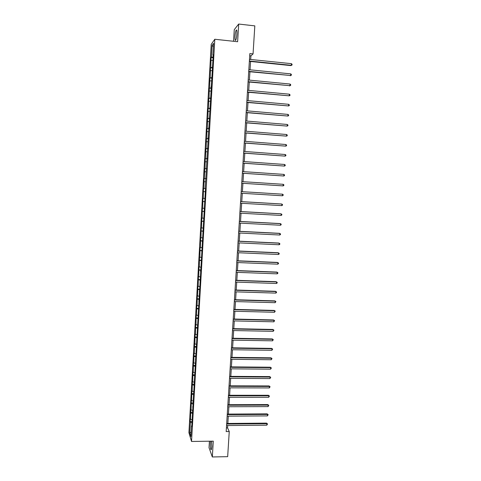 <?xml version="1.0" encoding="UTF-8"?>
<svg xmlns="http://www.w3.org/2000/svg" width="481" height="481" viewBox="0 0 481 481"><rect width="100%" height="100%" fill="white"/><g stroke="black" fill="none" stroke-linecap="round" stroke-linejoin="round"><path stroke-width="0.72" d="M210.588 441.197L210.407 442.953C210.299 447.583 210.6 449.825 211.309 449.681L211.802 446.741L211.616 441.179M236.874 34.073C237.007 30.766 236.766 29.461 236.159 30.153C235.618 31.313 235.233 33.363 235.017 36.303C234.884 39.598 235.119 40.903 235.726 40.218C236.273 39.075 236.652 37.025 236.874 34.073M209.427 441.209L209.037 447.709L212.325 456.95L227.669 456.667L229.251 431.535L227.567 427.874L227.711 425.535M211.219 44.336L188.913 432.659L191.528 441.462L214.809 39.262L211.219 44.336M214.809 39.262L237.614 41.721L238.69 24.05L234.271 29.642L233.568 41.288M238.69 24.05L254.822 25.878L253.054 53.908L249.849 53.571L226.184 431.571L229.251 431.535M191.697 422.697L190.38 422.276L190.145 421.536L191.763 421.524M191.149 432.118L189.773 432.828L190.38 422.276M191.865 419.709L190.554 419.294L190.32 418.56L190.145 421.536M190.554 419.294L190.68 412.235L192.298 412.229M192.406 410.359L191.089 409.962L190.855 409.253L190.68 412.235M191.089 409.962L191.216 402.916L192.839 402.916M192.947 400.992L191.63 400.601L191.39 399.921L191.216 402.916M191.63 400.601L191.757 393.572L193.374 393.572M193.488 391.6L192.172 391.221L191.925 390.572L191.757 393.572M192.172 391.221L192.292 384.205L193.915 384.211M194.035 382.179L192.713 381.818L192.466 381.192L192.292 384.205M192.713 381.818L192.833 374.807L194.462 374.819M194.583 372.739L193.254 372.39L193.007 371.795L192.833 374.807M193.254 372.39L193.374 365.392L195.003 365.404M195.13 363.269L193.801 362.933L193.548 362.367L193.374 365.392M193.801 362.933L193.921 355.952L195.551 355.97M195.677 353.782L194.342 353.457L194.096 352.916L193.921 355.952M194.342 353.457L194.462 346.482L196.164 346.506M196.224 344.264L194.889 343.951L194.637 343.446L194.462 346.482M194.889 343.951L195.009 336.995L196.819 337.025M196.777 334.722L195.442 334.421L195.184 333.946L195.009 336.995M195.442 334.421L195.557 327.477L197.487 327.513L205.513 188.582L203.559 188.432L203.373 191.6L205.333 191.721M197.33 325.156L195.731 324.422L195.557 327.477M195.989 324.867L196.11 317.935L198.034 317.983M197.883 315.56L196.284 314.875L196.11 317.935M196.543 315.289L196.657 308.369L198.587 308.417M198.437 305.946L196.831 305.297L196.657 308.369M197.096 305.688L197.21 298.779L199.14 298.833M198.996 296.302L197.384 295.701L197.21 298.779M197.649 296.062L197.763 289.165L199.699 289.225M199.555 286.634L197.938 286.075L197.763 289.165M198.202 286.405L198.316 279.521L200.252 279.587M200.114 276.942L198.497 276.425L198.316 279.521M198.761 276.725L198.875 269.853L200.811 269.931M200.673 267.226L199.05 266.751L198.875 269.853M199.32 267.021L199.429 260.161L201.371 260.245M201.238 257.479L199.609 257.052L199.429 260.161M199.88 257.293L199.988 250.445L201.936 250.529M201.804 247.709L200.168 247.324L199.988 250.445M200.445 247.535L200.553 240.704L202.495 240.795M202.369 237.915L200.727 237.572L200.553 240.704M201.004 237.752L201.112 230.934L203.06 231.03M202.934 228.09L201.292 227.796L201.112 230.934M201.569 227.946L201.677 221.14L203.625 221.242M203.505 218.242L201.858 217.995L201.677 221.14M202.134 218.109L202.242 211.321L204.197 211.43M204.07 208.369L202.423 208.165L202.242 211.321M202.705 208.249L202.808 201.473L204.762 201.587M204.647 198.467L202.988 198.31L202.808 201.473M203.271 198.364L203.373 191.6M203.842 188.45L204.13 178.523L206.09 178.649M206.09 178.601L204.13 178.523M204.413 178.511L204.702 168.59L206.662 168.723M206.668 168.621L204.702 168.59M204.99 168.548L205.273 158.628L207.239 158.772M207.245 158.61L205.273 158.628M205.567 158.556L205.844 148.641L207.816 148.791M207.828 148.575L205.844 148.641M206.139 148.539L206.421 138.63L208.393 138.781M208.405 138.51L206.421 138.63M206.722 138.492L206.998 128.589L208.97 128.746M208.988 128.415L206.998 128.589M207.299 128.415L207.582 118.518L209.554 118.687M209.578 118.302L207.582 118.518M207.882 118.32L208.159 108.429L210.137 108.598M210.161 108.153L208.159 108.429M208.465 108.189L208.742 98.304L210.72 98.485M210.75 97.98L208.742 98.304M209.049 98.034L209.325 88.155L211.309 88.342M211.339 87.782L209.325 88.155M209.632 87.855L209.914 77.982L211.893 78.175M211.929 77.555L209.914 77.982M210.221 77.645L210.498 67.779L212.482 67.977M212.524 67.298L210.498 67.779M210.81 67.406L211.087 57.546L213.077 57.75M213.119 57.011L211.406 57.143L211.087 57.546M211.406 57.143L212.073 45.461L213.606 43.338L212.921 55.201L213.245 54.786L205.219 188.558M197.487 327.489L191.757 426.623L191.51 425.853L190.897 436.556L189.773 432.828M192.238 413.359L190.921 412.957M192.905 406.794L192.604 406.908M192.839 404.016L191.456 403.607M193.446 394.648L191.997 394.234M194.059 385.257L192.538 384.836M194.685 375.841L193.079 375.414M195.238 366.384L193.627 365.969M195.665 359.03L195.364 359.115M195.785 356.896L194.168 356.493M196.338 347.384L194.715 346.999M196.885 337.848L195.262 337.482M197.438 328.282L195.815 327.934M197.992 318.699L196.362 318.362M198.551 309.085L196.915 308.766M199.026 300.872L198.725 300.926M199.104 299.447L197.469 299.146M199.591 291.089L199.29 291.137M199.663 289.784L198.028 289.502M200.222 280.098L198.581 279.834M200.727 271.446L200.427 271.476M200.787 270.388L199.14 270.136M201.347 260.648L199.699 260.413M201.912 250.884L200.264 250.667M202.441 241.781L202.14 241.793M202.477 241.089L200.824 240.891M203.048 231.277L201.389 231.09M203.613 221.434L201.954 221.266M204.184 211.562L202.519 211.412M204.75 201.852L204.449 201.846M204.756 201.665L203.09 201.539M205.333 191.745L203.661 191.63M205.609 181.782L204.233 181.704M206.187 171.807L204.804 171.747M206.764 161.808L205.381 161.76M207.269 158.237L206.968 158.201M207.341 151.786L205.958 151.749M207.858 148.07L207.558 148.028M207.924 141.733L206.535 141.715M208.447 137.879L208.147 137.825M208.501 131.656L207.113 131.65M209.037 127.651L208.736 127.597M209.085 121.549L207.696 121.561M209.674 111.412L208.279 111.442M210.257 101.25L208.862 101.293M210.846 91.065L209.445 91.119M211.418 86.484L211.117 86.4M211.436 80.85L210.035 80.922M212.031 70.605L210.624 70.695M212.62 60.335L211.213 60.438M212.325 456.95L213.287 441.161L191.528 441.462M250.691 59.482L250.92 55.874L253.054 53.908M227.844 423.466L228.301 416.149M228.433 414.099L228.896 406.734M229.022 404.701L229.485 397.3M229.611 395.286L230.08 387.836M230.207 385.84L230.676 378.355M230.802 376.376L231.271 368.843M231.397 366.883L231.872 359.307M231.992 357.365L232.473 349.747M232.594 347.823L233.075 340.163M233.195 338.257L233.676 330.549M233.796 328.667L234.283 320.911M234.397 319.047L234.884 311.255M235.005 309.409L235.498 301.563M235.612 299.741L236.105 291.853M236.219 290.043L236.718 282.113M236.826 280.327L237.331 272.348M237.44 270.581L237.945 262.56M238.053 260.81L238.558 252.741M238.666 251.016L239.177 242.899M239.285 241.191L239.797 233.032M239.905 231.343L240.416 223.136M240.524 221.47L241.041 213.215M241.143 211.568L241.666 203.265M241.769 201.641L242.292 193.29M242.394 191.685L242.917 183.303M243.019 181.686L243.548 173.304M243.651 171.651L244.174 163.269M244.282 161.592L244.805 153.217M244.913 151.503L245.442 143.128M245.55 141.39L246.074 133.021M246.188 131.247L246.711 122.877M246.825 121.08L247.348 112.716M247.462 110.883L247.992 102.519M248.106 100.661L248.629 92.298M248.749 90.41L249.272 82.047M249.392 80.129L249.922 71.771M250.042 69.817L250.565 61.466M249.717 55.748L250.92 55.874M226.419 427.886L227.567 427.874M213.414 46.609L212.073 45.461M191.811 425.721L191.51 425.853M249.362 61.346L290.909 65.596L291.336 65.314L249.386 61.021M291.444 63.678L292.087 64.334L292.045 64.989L291.336 65.314L291.444 63.678L249.489 59.361M292.045 64.989L290.909 65.596M248.719 71.651L290.638 75.511L248.737 71.356M290.752 73.882L291.396 74.525L291.348 75.18L290.638 75.511L290.752 73.882L248.839 69.697M291.348 75.18L290.211 75.764M248.076 81.932L289.947 85.678L248.094 81.662M290.055 84.055L290.698 84.686L290.656 85.341L289.947 85.678L290.055 84.055L248.196 80.008M290.656 85.341L289.52 85.913M247.432 92.19L289.255 95.821L247.45 91.943M289.364 94.198L290.007 94.823L289.965 95.472L289.255 95.821L289.364 94.198L247.553 90.296M246.795 102.411L288.564 105.94L246.807 102.194M288.672 104.317L289.315 104.93L289.273 105.579L288.564 105.94L288.672 104.317L246.909 100.553M246.158 112.608L287.878 116.029L246.17 112.416M287.987 114.412L288.63 115.013L288.582 115.662L287.878 116.029L287.987 114.412L246.272 110.78M245.52 122.781L287.187 126.088L245.526 122.613M287.301 124.477L287.945 125.072L287.897 125.715L287.187 126.088L287.301 124.477L245.629 120.978M244.883 132.924L286.508 136.123L244.895 132.78M286.616 134.518L287.259 135.095L287.211 135.738L286.508 136.123L286.616 134.518L244.997 131.151M244.252 143.037L285.822 146.134L244.258 142.923M285.93 144.528L286.574 145.1L286.532 145.737L285.822 146.134L285.93 144.528L244.36 141.3M243.62 153.126L285.143 156.115L243.626 153.036M285.251 154.515L285.894 155.074L285.852 155.712L285.143 156.115L285.251 154.515L243.729 151.419M242.989 163.185L284.463 166.065L242.995 163.119M284.572 164.472L285.215 165.019L285.173 165.656L284.463 166.065L284.572 164.472L243.091 161.508M242.358 173.22L283.79 175.992L242.364 173.184M283.898 174.405L284.536 174.94L284.493 175.577L283.79 175.992L283.898 174.405L242.466 171.573M241.733 183.231L283.111 185.894L241.733 183.213M283.219 184.313L283.862 184.836L283.82 185.468L283.111 185.894L283.219 184.313L241.835 181.608M282.437 195.773L283.147 195.334L283.189 194.703L282.545 194.192L241.209 191.612L282.545 194.192L282.437 195.773L241.107 193.218M240.584 201.599L281.872 204.046L281.77 205.621L240.482 203.198M240.584 201.569L281.475 203.992L282.515 204.545L282.473 205.177L281.77 205.621M239.959 211.556L281.205 213.871L281.096 215.446L239.863 213.149M239.965 211.502L280.808 213.798L281.848 214.364L281.8 214.995L281.096 215.446M239.34 221.488L280.537 223.671L280.429 225.24L239.237 223.076M239.346 221.404L280.146 223.575L281.175 224.158L281.132 224.783L280.429 225.24M238.72 231.391L279.87 233.447L279.762 235.017L238.618 232.972M238.726 231.283L279.479 233.327L280.513 233.922L280.465 234.548L279.762 235.017M238.101 241.264L279.202 243.2L279.1 244.757L237.999 242.845M238.107 241.137L278.818 243.055L279.846 243.663L279.804 244.282L279.1 244.757M237.482 251.118L278.541 252.922L278.439 254.479L237.386 252.693M237.494 250.962L278.156 252.753L279.184 253.373L279.142 253.998L278.439 254.479M236.868 260.942L277.88 262.62L277.777 264.177L236.772 262.512M236.88 260.762L277.495 262.434L278.523 263.065L278.481 263.684L277.777 264.177M236.255 270.737L277.218 272.294L277.116 273.845L236.159 272.306M236.267 270.538L276.84 272.084L277.862 272.727L277.82 273.346L277.116 273.845M235.642 280.507L276.563 281.944L276.461 283.489L235.546 282.076M235.66 280.285L276.184 281.71L277.2 282.365L277.158 282.978L276.461 283.489M235.035 290.253L275.908 291.564L275.799 293.109L234.932 291.817M235.047 290.007L275.529 291.312L276.545 291.979L276.503 292.592L275.799 293.109M275.529 291.312L276.545 291.979M234.427 299.976L275.252 301.166L275.15 302.699L234.325 301.533M234.439 299.705L274.879 300.884L275.89 301.563L275.15 302.699M274.879 300.884L275.89 301.563M233.82 309.674L274.603 310.738L274.495 312.271L233.718 311.225M233.838 309.379L274.224 310.437L275.24 311.129L274.495 312.271M274.224 310.437L275.24 311.129M233.213 319.342L273.948 320.286L273.845 321.813L233.117 320.887M233.231 319.023L273.575 319.961L274.591 320.665L273.845 321.813M273.575 319.961L274.591 320.665M232.606 328.986L273.298 329.81L273.196 331.331L232.509 330.525M232.63 328.643L272.931 329.461L273.942 330.176L273.196 331.331M272.931 329.461L273.942 330.176M232.004 338.6L272.655 339.303L272.547 340.825L231.908 340.139M232.028 338.239L272.282 338.937L273.292 339.664L272.547 340.825M272.282 338.937L273.292 339.664M231.403 348.196L272.005 348.779L271.903 350.294L231.307 349.729M231.427 347.805L271.639 348.394L272.643 349.128L271.903 350.294M271.639 348.394L272.643 349.128M230.808 357.762L271.362 358.231L271.26 359.74L230.712 359.295M230.832 357.353L270.995 357.822L271.999 358.567L271.26 359.74M270.995 357.822L271.999 358.567M230.207 367.304L270.719 367.652L270.617 369.161L230.11 368.831M230.237 366.871L270.358 367.219L271.356 367.983L270.617 369.161M270.358 367.219L271.356 367.983M229.611 376.821L270.075 377.056L269.973 378.559L229.515 378.349M229.641 376.37L269.721 376.599L270.719 377.375L269.973 378.559M269.721 376.599L270.719 377.375M229.016 386.315L269.438 386.429L269.336 387.933L228.926 387.836M229.046 385.84L269.083 385.954L270.075 386.742L269.336 387.933M269.083 385.954L270.075 386.742M228.427 395.785L268.801 395.779L268.699 397.276L228.331 397.3M228.457 395.286L268.446 395.286L269.438 396.079L268.699 397.276M268.446 395.286L269.438 396.079M227.832 405.23L268.164 405.11L268.061 406.601L227.741 406.74M227.868 404.707L267.809 404.593L268.801 405.399L268.061 406.601M267.809 404.593L268.801 405.399M227.242 414.646L267.532 414.412L267.43 415.903L227.152 416.155M227.279 414.105L267.177 413.876L268.17 414.694L267.43 415.903M267.177 413.876L268.17 414.694M226.659 424.044L266.901 423.695L266.799 425.18L226.563 425.547M226.689 423.472L266.546 423.136L267.538 423.965L266.799 425.18M266.546 423.136L267.538 423.965M236.706 30.213L236.159 30.153"/></g></svg>

